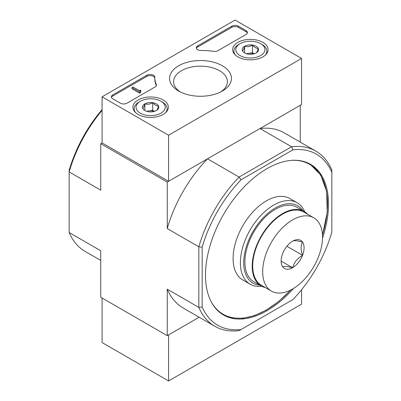 <?xml version="1.0" encoding="UTF-8"?>
<svg xmlns="http://www.w3.org/2000/svg" width="401" height="401" viewBox="0 0 401 401"><rect width="100%" height="100%" fill="white"/><g stroke="black" fill="none" stroke-linecap="round" stroke-linejoin="round"><path stroke-width="0.6" d="M102.08 109.593A98.746 57.012 120 0 0 69.162 170.385L69.162 232.52L100.751 250.755L100.751 297.251L167.252 335.647L167.252 289.151L198.836 307.387L202.164 307.021L202.164 247.171L198.836 246.8L198.836 307.387A101.097 58.371 -60 0 0 214.791 326.254L183.202 308.018A101.097 58.371 -60 0 1 167.252 289.151M202.164 247.171A98.746 57.012 -60 0 1 241.086 179.753L292.915 149.829L291.572 146.766A101.097 58.371 -60 0 1 315.888 151.147A101.097 58.371 -60 0 1 331.838 170.014L331.838 232.154A98.746 57.012 -60 0 1 292.915 299.567L241.086 329.492A98.746 57.012 -60 0 1 202.164 307.021M293.497 288.464A86.992 50.225 -60 0 1 267.001 310.69A86.992 50.225 -60 0 1 223.502 315.001A86.992 50.225 -60 0 1 223.502 214.55A86.992 50.225 -60 0 1 310.494 164.325A86.992 50.225 -60 0 1 322.514 238.204M292.915 149.829A98.746 57.012 -60 0 1 331.838 172.305M241.086 329.492L239.101 330.635A101.097 58.371 -60 0 1 214.791 326.254M102.08 110.35A101.097 58.371 120 0 0 69.162 171.934L100.751 190.174L100.751 143.678L167.252 182.069L167.252 228.565L198.836 246.8A101.097 58.371 -60 0 1 239.101 177.062L291.572 146.766L259.983 128.531A101.097 58.371 -60 0 1 284.299 132.911L315.888 151.147M167.252 228.565A101.097 58.371 -60 0 1 207.517 158.821L239.101 177.062L241.086 179.753M259.983 128.531L300.249 105.283L300.249 142.119M100.751 143.678L102.08 142.911L102.08 96.836L235.081 20.05L301.577 58.441L168.58 135.227L102.08 96.836M207.517 158.821L167.252 182.069M102.08 298.018L102.08 342.559L168.58 380.95L168.58 334.875L199.152 317.226L167.252 335.647M69.162 232.52A101.097 58.371 120 0 0 85.112 251.387L100.751 260.414M261.642 286.234A47.022 27.148 -60 0 1 250.139 284.224L242.826 279.998A47.022 27.148 -60 0 1 242.826 225.703A47.022 27.148 -60 0 1 289.848 198.555L297.161 202.776A47.022 27.148 -60 0 1 304.655 211.733M250.139 284.224A47.022 27.148 -60 0 1 250.139 229.928A47.022 27.148 -60 0 1 297.161 202.776M259.808 285.191A44.671 25.789 -60 0 1 252.976 231.562A44.671 25.789 -60 0 1 302.83 210.665M168.58 380.95L301.577 304.164L301.577 289.743M262.911 42.376A17.724 10.236 180 0 1 268.099 49.739A17.724 10.236 180 0 1 250.374 59.849A17.724 10.236 180 0 1 232.65 49.739A17.724 10.236 180 0 1 243.492 40.18A17.724 10.236 180 0 1 262.911 42.376M163.162 99.964A17.724 10.236 180 0 1 168.35 107.328A17.724 10.236 180 0 1 150.626 117.438A17.724 10.236 180 0 1 132.901 107.328A17.724 10.236 180 0 1 143.738 97.774A17.724 10.236 180 0 1 163.162 99.964M222.375 65.779A30.932 17.86 180 0 1 222.375 91.037A30.932 17.86 180 0 1 178.625 91.037A30.932 17.86 180 0 1 178.625 65.779A30.932 17.86 180 0 1 222.375 65.779M127.017 103.172A4.702 2.717 180 0 1 120.37 103.172L112.721 98.756A4.702 2.717 180 0 1 111.343 96.836A4.702 2.717 180 0 1 112.721 94.917L146.786 75.248A4.702 2.717 180 0 1 151.909 74.661A4.702 2.717 180 0 1 154.816 77.167A4.702 2.717 180 0 1 154.811 77.213A47.022 27.148 180 0 0 154.806 77.639A47.022 27.148 180 0 0 156.285 84.39A4.702 2.717 180 0 1 156.43 85.067A4.702 2.717 180 0 1 155.057 86.987L127.017 103.172M218.014 50.636A4.702 2.717 180 0 1 213.522 51.343A47.022 27.148 180 0 0 201.086 50.496A4.702 2.717 180 0 1 196.31 47.779A4.702 2.717 180 0 1 197.688 45.859L231.753 26.195A4.702 2.717 180 0 1 238.405 26.195L246.054 30.606A4.702 2.717 180 0 1 247.432 32.526A4.702 2.717 180 0 1 246.054 34.446L218.014 50.636M301.577 58.441L301.577 104.516L168.58 181.302L102.08 142.911M168.58 181.302L168.58 135.227M180.149 91.859A26.907 15.534 180 0 1 173.593 81.694A26.907 15.534 180 0 1 190.204 67.343A26.907 15.534 180 0 1 219.527 70.711A26.907 15.534 180 0 1 227.407 81.694A26.907 15.534 180 0 1 220.851 91.859M111.448 97.413A4.702 2.717 180 0 1 112.721 96.07L146.786 76.401A4.702 2.717 180 0 1 151.799 75.784A4.702 2.717 180 0 1 154.806 78.18M156.325 85.639A4.702 2.717 180 0 0 156.285 85.543A47.022 27.148 180 0 1 154.806 78.791L154.806 77.639M140.651 91.463L140.651 92.611L139.653 93.187L139.653 92.04L140.651 91.463L140.32 91.268A0.707 0.406 180 0 1 140.109 90.982A0.707 0.406 180 0 1 140.32 90.691L140.816 90.405L140.32 90.12L139.653 90.501A0.471 0.271 180 0 0 139.518 90.676L133.002 87.047L132.004 87.624L139.653 92.04M140.816 90.405L140.651 91.654M139.653 93.187L132.004 88.776L132.004 87.624M196.42 48.356A4.702 2.717 180 0 1 197.688 47.012L231.753 27.343A4.702 2.717 180 0 1 238.405 27.343L246.054 31.759A4.702 2.717 180 0 1 247.322 33.103M142.756 108.42A8.145 4.702 180 0 1 144.866 103.879A8.145 4.702 180 0 1 152.731 102.661A8.145 4.702 180 0 1 158.49 105.984C157.793 108.651 157.092 110.165 156.385 110.526A8.145 4.702 180 0 1 148.515 111.744A8.145 4.702 180 0 1 144.866 110.526A8.145 4.702 180 0 1 142.756 108.42C143.458 108.075 144.16 106.561 144.866 103.879C147.473 104.636 150.094 104.23 152.731 102.661C154.646 104.927 156.565 106.034 158.49 105.984A8.145 4.702 180 0 1 156.385 110.526M162.265 102.019L160.931 101.252A14.576 8.416 180 0 1 160.931 113.152A14.576 8.416 180 0 1 140.32 113.152A14.576 8.416 180 0 1 140.32 101.252A14.576 8.416 180 0 1 160.931 101.252L162.265 102.019A16.456 9.504 180 0 1 167.082 108.736A16.456 9.504 180 0 1 165.603 112.676M135.648 112.676A16.456 9.504 180 0 1 134.17 108.736A16.456 9.504 180 0 1 138.987 102.019L140.32 101.252M146.961 111.403A7.053 4.07 180 0 1 148.801 110.947L146.596 111.288M154.475 111.348L152.731 110.34L148.801 110.947A7.053 4.07 180 0 1 154.29 111.403M152.731 110.34L152.731 102.661M144.866 110.455L144.866 103.879M242.51 50.832A8.145 4.702 180 0 1 244.615 46.285A8.145 4.702 180 0 1 252.485 45.072A8.145 4.702 180 0 1 258.244 48.396C257.542 51.062 256.84 52.576 256.134 52.937A8.145 4.702 180 0 1 248.269 54.155A8.145 4.702 180 0 1 244.615 52.937A8.145 4.702 180 0 1 242.51 50.832C243.206 50.486 243.908 48.972 244.615 46.285C247.222 47.047 249.843 46.641 252.485 45.072C254.399 47.333 256.319 48.441 258.244 48.396A8.145 4.702 180 0 1 256.134 52.937M262.013 44.431L260.68 43.664A14.576 8.416 180 0 1 260.68 55.564A14.576 8.416 180 0 1 240.069 55.564A14.576 8.416 180 0 1 240.069 43.664A14.576 8.416 180 0 1 260.68 43.664L262.013 44.431A16.456 9.504 180 0 1 266.83 51.148A16.456 9.504 180 0 1 265.352 55.087M235.397 55.087A16.456 9.504 180 0 1 233.918 51.148A16.456 9.504 180 0 1 238.735 44.431L240.069 43.664M246.71 53.814A7.053 4.07 180 0 1 248.55 53.358L246.344 53.699M254.224 53.754L252.485 52.752L248.55 53.358A7.053 4.07 180 0 1 254.039 53.814M252.485 52.752L252.485 45.072M244.615 52.867L244.615 46.285M292.685 267.642L292.519 267.738A16.22 9.368 120 0 1 282.71 266.86L282.625 266.74A16.22 9.368 120 0 1 281.131 261.066A16.22 9.368 120 0 1 282.625 253.663L282.71 253.452A16.22 9.368 120 0 1 292.519 241.247L292.685 241.151A16.22 9.368 120 0 1 302.494 242.029L302.575 242.144A16.22 9.368 120 0 1 302.575 255.226L302.494 255.437A16.22 9.368 120 0 1 292.685 267.642C293.983 262.47 297.256 258.404 302.494 255.437M322.529 237.166A42.321 24.436 120 0 0 313.762 217.793A42.321 24.436 120 0 0 271.442 242.224A42.321 24.436 120 0 0 271.442 291.091A42.321 24.436 120 0 0 304.053 279.753A42.321 24.436 120 0 0 322.529 237.166M302.575 255.226C300.63 249.743 300.63 245.382 302.575 242.144M282.71 266.86C284.008 266.023 287.281 266.314 292.519 267.738M302.494 242.029C297.296 240.61 294.023 240.319 292.685 241.151M313.762 217.793L303.788 212.034A42.321 24.436 120 0 0 261.467 236.465A42.321 24.436 120 0 0 261.467 285.332L271.442 291.091M286.875 246.269L302.575 255.332M281.256 261.191L292.6 267.743M307.667 214.274A43.027 24.842 120 0 0 304.138 211.422L296.825 207.197A43.027 24.842 120 0 0 263.668 218.725A43.027 24.842 120 0 0 244.891 262.023A43.027 24.842 120 0 0 253.798 281.723L261.116 285.943A43.027 24.842 120 0 0 265.347 287.572M304.138 211.422A43.027 24.842 120 0 0 270.986 222.951A43.027 24.842 120 0 0 252.204 266.249A43.027 24.842 120 0 0 261.116 285.943M290.675 290.038A86.521 49.955 -60 0 1 266.334 309.923A86.521 49.955 -60 0 1 210.756 300.895M291.908 160.335A86.521 49.955 -60 0 1 322.464 234.976M112.721 96.07L112.721 94.917M146.786 76.401L146.786 75.248M156.285 85.543L156.285 84.39M140.32 91.268L140.32 90.691M246.054 31.759L246.054 30.606M238.405 27.343L238.405 26.195M231.753 27.343L231.753 26.195M197.688 47.012L197.688 45.859M223.011 314.705L232.349 317.988L242.936 318.309L254.374 315.652L266.239 310.138L278.85 301.346L290.92 289.913M322.479 235.252L327.241 212.214L326.645 191.528L320.73 174.986L309.993 164.044M134.17 108.736L134.17 111.007M167.082 108.736L167.082 111.007M233.918 51.148L233.918 53.413M266.83 51.148L266.83 53.413"/></g></svg>
